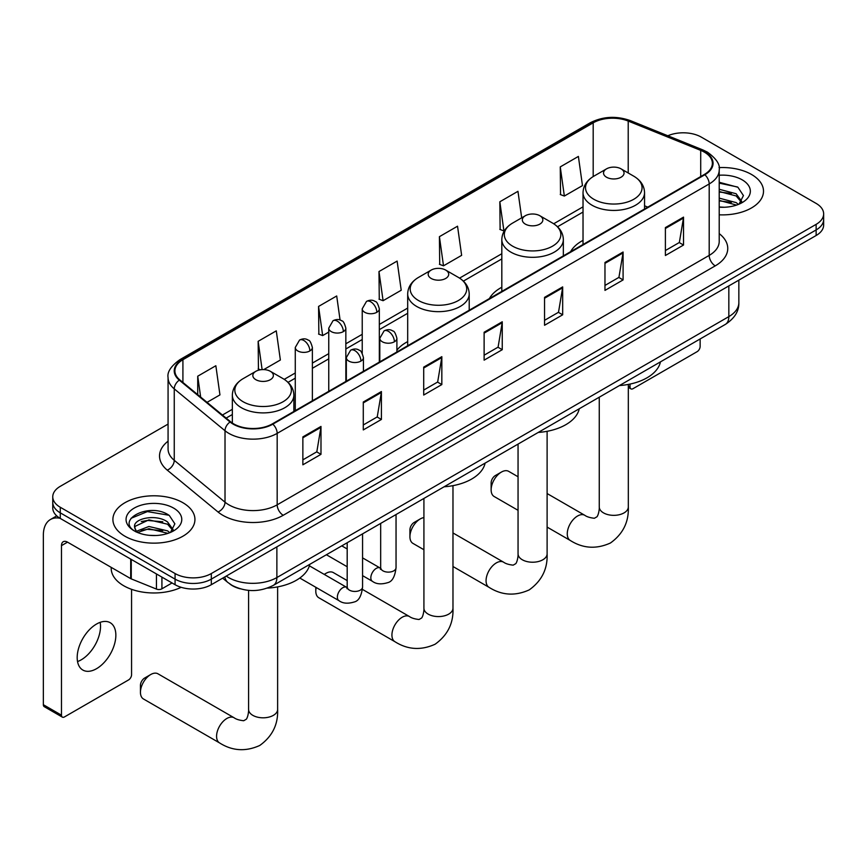 <?xml version="1.0" encoding="UTF-8"?>
<svg xmlns="http://www.w3.org/2000/svg" width="867" height="867" viewBox="0 0 867 867"><rect width="100%" height="100%" fill="white"/><g stroke="black" fill="none" stroke-linecap="round" stroke-linejoin="round"><path stroke-width="1.3" d="M407.685 341.609A45.29 26.151 0 0 0 396.902 350.192M501.82 287.248A45.29 26.151 0 0 0 489.389 298.584M583.025 240.354A45.29 26.151 0 0 0 570.594 251.701M240.181 588.801A25.631 14.804 180 0 1 229.831 583.957M168.068 424.093L60.267 486.333A25.631 14.804 0 0 0 52.757 496.791L52.757 507.954A25.631 14.804 0 0 0 60.267 518.423L175.069 584.705A25.631 14.804 0 0 0 211.32 584.705L816.14 235.51A25.631 14.804 0 0 0 823.65 225.052L823.65 219.47A25.631 14.804 0 0 1 816.14 229.928A25.631 14.804 0 0 0 823.65 219.47L823.65 213.889A25.631 14.804 0 0 0 816.14 203.42L701.338 137.138A25.631 14.804 0 0 0 667.839 135.761M52.757 496.791A25.631 14.804 0 0 0 60.267 507.26L175.069 573.542A25.631 14.804 0 0 0 211.32 573.542L211.32 579.123L816.14 229.928L211.32 579.123A25.631 14.804 0 0 1 175.069 579.123A25.631 14.804 0 0 0 211.32 579.123L211.32 584.705M60.267 507.26L60.267 512.841L175.069 579.123L60.267 512.841A25.631 14.804 0 0 1 52.757 502.372A25.631 14.804 0 0 0 60.267 512.841L60.267 518.423M751.494 174.462A41.02 23.68 0 0 0 719.036 167.613A41.02 23.68 0 0 1 751.494 174.462A41.02 23.68 0 0 1 763.502 191.206A41.02 23.68 0 0 0 751.494 174.462M182.926 502.73A41.02 23.68 0 0 0 138.221 497.593A41.02 23.68 0 0 0 112.905 519.474A41.02 23.68 0 0 0 124.924 536.218A41.02 23.68 0 0 0 169.618 541.344A41.02 23.68 0 0 0 194.934 519.474A41.02 23.68 0 0 0 182.926 502.73A41.02 23.68 0 0 0 138.221 497.593A41.02 23.68 0 0 0 112.905 519.474A41.02 23.68 0 0 0 124.924 536.218A41.02 23.68 0 0 0 169.618 541.344A41.02 23.68 0 0 0 194.934 519.474A41.02 23.68 0 0 0 182.926 502.73M704.362 152.137A27.343 15.79 180 0 1 712.371 163.299A27.343 15.79 180 0 1 704.362 174.462L272.346 423.887A27.343 15.79 180 0 1 230.611 421.774L179.848 379.919A27.343 15.79 180 0 1 174.906 370.87A27.343 15.79 180 0 1 182.915 359.707L593.191 122.832A27.343 15.79 180 0 1 628.217 121.066L700.709 150.37A27.343 15.79 180 0 1 704.362 152.137M704.849 151.855A28.026 16.18 0 0 0 701.1 150.045L628.608 120.741A28.026 16.18 0 0 0 592.714 122.55L182.428 359.426A28.026 16.18 0 0 0 179.296 380.147L230.058 422.001A28.026 16.18 0 0 0 272.834 424.169L704.849 174.744A28.026 16.18 0 0 0 704.849 151.855M302.865 436.903L302.865 464.81L320.985 454.341L320.985 426.434L302.865 436.903M302.865 459.857L316.823 451.794L320.909 427.366A6.838 3.945 -120 0 0 320.985 426.434M316.704 451.87L320.985 454.341M363.284 402.017L363.284 429.924L381.404 419.455L381.404 391.548L363.284 402.017M363.284 424.971L377.243 416.908L381.339 392.48A6.838 3.945 -120 0 0 381.404 391.548M377.123 416.984L381.404 419.455M423.703 367.131L423.703 395.038L441.834 384.569L441.834 356.662L423.703 367.131M423.703 390.085L437.662 382.022L441.758 357.594A6.838 3.945 -120 0 0 441.834 356.662M437.542 382.098L441.834 384.569M665.39 227.598L665.39 255.505L683.521 245.036L683.521 217.129L665.39 227.598M665.39 250.552L679.349 242.489L683.445 218.061A6.838 3.945 -120 0 0 683.521 217.129M679.229 242.565L683.521 245.036M604.971 262.473L604.971 290.391L623.091 279.922L623.091 252.015L604.971 262.473M604.971 285.438L618.93 277.375L623.026 252.936A6.838 3.945 -120 0 0 623.091 252.015M618.81 277.44L623.091 279.922M544.552 297.359L544.552 325.266L562.672 314.808L562.672 286.901L544.552 297.359M544.552 320.324L558.511 312.261L562.596 287.822A6.838 3.945 -120 0 0 562.672 286.901M558.381 312.326L562.672 314.808M484.122 332.245L484.122 360.152L502.253 349.694L502.253 321.776L484.122 332.245M484.122 355.199L498.091 347.147L502.177 322.708A6.838 3.945 -120 0 0 502.253 321.776M497.961 347.212L502.253 349.694M719.209 214.81A41.02 23.68 0 0 0 763.502 191.206A41.02 23.68 0 0 1 719.209 214.81M211.32 573.542L816.14 224.347A25.631 14.804 0 0 0 823.65 213.889M263.763 369.591L280.366 360.011L276.28 330.847L258.149 341.316L258.442 369.06M207.04 402.342L219.947 394.897L215.85 365.733L197.73 376.202L197.73 394.658M439.417 236.669L443.503 265.822L461.634 255.353L457.538 226.2L439.417 236.669L439.71 264.402M521.685 217.845L517.957 191.314L499.836 201.783L500.129 229.517M560.255 166.898L564.352 196.05L582.472 185.592L578.387 156.428L560.255 166.898L560.548 194.631M340.081 320.053L336.699 295.972L318.568 306.43L318.861 334.174M378.987 271.544L383.084 300.708L401.215 290.239L397.119 261.086L378.987 271.544L379.28 299.288M383.084 300.708L378.987 299.18M443.503 265.822L439.417 264.294M499.836 201.783L503.922 230.936L504.464 230.633M503.922 230.936L499.836 229.408M564.352 196.05L560.255 194.522M318.568 306.43L322.665 335.594L328.756 332.072M322.665 335.594L318.568 334.066M260.403 369.786L258.149 368.941M258.149 341.316L262.116 369.613M197.73 376.202L200.656 397.075M719.209 206.996L724.303 207.256M719.209 198.142L736.148 202.596L738.402 204.406M719.209 200.353L736.549 205.1M719.209 189.277L736.148 193.742L741.686 201.404M719.209 191.499L736.148 195.953L741.252 201.978M719.209 207.18A27.852 16.083 0 0 0 742.185 202.585A27.852 16.083 0 0 0 742.185 179.837A27.852 16.083 0 0 0 719.209 175.242M739.063 204.135L743.431 195.574L737.904 187.25L719.209 182.276M719.209 183.132L737.524 187.001M719.209 191.997L731.358 193.514M719.209 200.851L731.358 202.379M628.315 385.913L630.038 386.91A4.27 2.471 120 0 0 630.927 388.871A4.27 2.471 120 0 0 633.062 388.654L697.111 351.677A4.27 2.471 120 0 0 700.135 346.442L700.135 338.964M630.038 386.91L630.038 384.081M491.134 489.855L491.134 482.876A5.982 3.457 -60 0 1 495.36 475.55L501.408 472.071A14.522 8.388 120 0 0 491.134 489.855A14.522 8.388 120 0 0 494.147 496.509L518.054 510.316M606.542 177.226A10.252 5.917 0 0 0 621.043 177.226A10.252 5.917 0 0 0 621.043 168.848L633.777 176.196A28.264 16.31 0 0 1 633.777 199.269A28.264 16.31 0 0 1 593.808 199.269A28.264 16.31 0 0 1 593.808 176.196C586.851 180.336 583.253 185.82 583.025 192.669A30.757 17.763 0 0 0 592.042 205.23A30.757 17.763 0 0 0 625.562 209.077A30.757 17.763 0 0 0 644.549 192.669C644.322 185.82 640.735 180.336 633.777 176.196L621.043 168.848A10.252 5.917 0 0 0 606.542 168.848A10.252 5.917 0 0 0 606.542 177.226M619.439 385.555A47.002 27.137 0 0 0 660.448 361.886M518.054 476.763L508.669 471.345A14.522 8.388 120 0 0 501.408 472.071L495.36 475.55M409.928 536.738L409.928 529.77A5.982 3.457 -60 0 1 414.155 522.443L420.202 518.954A14.522 8.388 120 0 0 409.928 536.738A14.522 8.388 120 0 0 412.941 543.392L423.92 549.732M525.337 224.109A10.252 5.917 0 0 0 539.838 224.109A10.252 5.917 0 0 0 539.838 215.731L552.561 223.079A28.264 16.31 0 0 1 552.561 246.152A28.264 16.31 0 0 1 512.603 246.152A28.264 16.31 0 0 1 512.603 223.079C505.645 227.219 502.047 232.703 501.82 239.552A30.757 17.763 0 0 0 510.836 252.113A30.757 17.763 0 0 0 544.357 255.96A30.757 17.763 0 0 0 563.344 239.552C563.116 232.703 559.529 227.219 552.561 223.079L539.838 215.731A10.252 5.917 0 0 0 525.337 215.731A10.252 5.917 0 0 0 525.337 224.109M538.234 432.438A47.002 27.137 0 0 0 579.243 408.769M423.92 517.61A14.522 8.388 120 0 0 420.202 518.954L414.155 522.443M347.19 580.587L333.329 572.578A14.522 8.388 120 0 0 326.068 573.304L324.204 574.366L326.068 573.304A14.522 8.388 120 0 0 326.057 573.304A14.522 8.388 120 0 0 324.356 574.453M316.206 587.512A14.522 8.388 120 0 0 315.794 591.088A14.522 8.388 120 0 0 318.796 597.742L394.929 641.699A14.522 8.388 -60 0 1 392.708 630.06A14.522 8.388 -60 0 1 402.19 617.25A14.522 8.388 -60 0 1 409.452 616.535C411.457 618.019 414.654 619.016 419.043 619.504L421.698 617.965C423.54 615.332 424.136 609.241 423.92 608.179A14.522 8.388 180 0 0 428.179 614.118A14.522 8.388 180 0 0 448.716 614.118A14.522 8.388 180 0 0 452.975 608.179C453.593 623.221 447.632 635.229 435.093 644.235C421.037 650.597 407.642 649.751 394.929 641.699M431.192 278.459A10.252 5.917 0 0 0 445.692 278.459A10.252 5.917 0 0 0 445.692 270.081L458.426 277.429A28.264 16.31 0 0 1 458.426 300.502A28.264 16.31 0 0 1 418.468 300.502A28.264 16.31 0 0 1 418.468 277.429C411.5 281.569 407.913 287.053 407.685 293.902A30.757 17.763 0 0 0 416.691 306.463A30.757 17.763 0 0 0 450.222 310.31A30.757 17.763 0 0 0 469.21 293.902C468.982 287.053 465.384 281.569 458.426 277.429L445.692 270.081A10.252 5.917 0 0 0 431.192 270.081A10.252 5.917 0 0 0 431.192 278.459M444.099 486.788A47.002 27.137 0 0 0 485.108 463.119M140.443 692.321L140.443 685.353A5.982 3.457 -60 0 1 144.681 678.027L150.717 674.537A14.522 8.388 120 0 0 140.443 692.321A14.522 8.388 120 0 0 143.456 698.975L219.589 742.932A14.522 8.388 -60 0 1 217.357 731.293A14.522 8.388 -60 0 1 226.851 718.483A14.522 8.388 -60 0 1 234.112 717.768C236.106 719.252 239.303 720.249 243.692 720.737L246.358 719.198C248.2 716.565 248.796 710.474 248.58 709.412A14.522 8.388 180 0 0 252.828 715.351A14.522 8.388 180 0 0 273.376 715.351A14.522 8.388 180 0 0 277.624 709.412C278.253 724.454 272.292 736.462 259.753 745.468C245.686 751.83 232.302 750.985 219.589 742.932M255.852 379.692A10.252 5.917 0 0 0 270.352 379.692A10.252 5.917 0 0 0 270.352 371.314L283.086 378.662A28.264 16.31 0 0 1 283.086 401.735A28.264 16.31 0 0 1 243.118 401.735A28.264 16.31 0 0 1 243.118 378.662C236.16 382.802 232.573 388.286 232.345 395.135A30.757 17.763 0 0 0 241.351 407.696A30.757 17.763 0 0 0 274.872 411.543A30.757 17.763 0 0 0 293.87 395.135C293.642 388.286 290.044 382.802 283.086 378.662L270.352 371.314A10.252 5.917 0 0 0 255.852 371.314A10.252 5.917 0 0 0 255.852 379.692M267.383 588.108A47.002 27.137 0 0 0 309.757 564.352M234.112 717.768L157.978 673.811A14.522 8.388 120 0 0 150.717 674.537L144.681 678.027M100.171 622.343A27.343 15.79 -60 0 1 81.184 659.852A27.343 15.79 -60 0 1 77.531 661.554M96.519 668.706A27.343 15.79 120 0 0 114.379 644.614A27.343 15.79 120 0 0 110.196 622.701A27.343 15.79 120 0 0 96.519 624.056A27.343 15.79 120 0 0 78.659 648.148A27.343 15.79 120 0 0 82.853 670.061A27.343 15.79 120 0 0 96.519 668.706M161.923 577.119L161.923 588.801L172.045 582.96M59.975 518.249A34.181 19.735 -120 0 0 50.427 519.517A34.181 19.735 -120 0 0 43.35 535.167L43.35 704.708L61.481 715.177L61.481 545.636A8.54 4.931 60 0 1 63.248 541.723A8.54 4.931 60 0 1 67.518 542.146L130.7 578.625L130.7 559.085M61.481 715.177A4.27 2.471 120 0 0 62.359 717.128L44.239 706.659A4.27 2.471 -60 0 1 43.35 704.708M62.359 717.128A4.27 2.471 120 0 0 64.494 716.911L128.544 679.945A4.27 2.471 120 0 0 131.567 674.71L131.567 589.332M161.923 588.801A4.27 2.471 180 0 1 156.45 589.083L131.264 578.896A4.27 2.471 180 0 1 130.7 578.625M111.193 567.365L111.193 568.308A42.721 24.666 0 0 0 123.71 585.745A42.721 24.666 0 0 0 181.17 587.306M149.287 535.329L155.735 535.513M136.487 531.243L148.918 526.497L167.58 530.864L169.834 532.674M137.636 532.436L148.918 528.707L167.981 533.357M136.683 532.1L134.688 527.418A19.312 11.152 0 0 0 137.799 532.587M173.118 529.661L167.58 521.999C155.984 513.351 132.131 518.694 134.688 527.418L134.613 526.572M134.732 527.7L135.263 526.258L148.918 519.853L167.58 524.21L172.685 530.236M170.496 532.392L174.863 523.831L169.336 515.507C149.796 501.462 115.062 519.972 135.122 531.319L136.108 531.937M173.617 508.095A27.852 16.083 0 0 0 134.222 508.095A27.852 16.083 0 0 0 134.222 530.842A27.852 16.083 0 0 0 173.617 530.842A27.852 16.083 0 0 0 173.617 508.095M131.047 518.303L147.401 511.595L168.957 515.258M141.267 521.566L147.401 520.449L162.79 521.771M141.267 530.431L147.401 529.314L162.79 530.637M226.244 576.089A34.181 19.735 0 0 0 228.541 577.552A34.181 19.735 0 0 0 276.876 577.552L728.833 316.618A34.181 19.735 0 0 0 738.847 302.67C739.096 311.145 734.577 318.406 725.289 324.442L273.343 585.377A17.091 9.862 60 0 0 276.876 577.552L276.876 546.849M728.833 285.926L728.833 316.618A17.091 9.862 60 0 1 725.289 324.442M224.856 576.891A17.091 11.434 129.5 0 0 227.837 582.44L222.646 578.159M816.14 235.51L816.14 224.347M175.069 584.705L175.069 573.542M719.209 233.624A42.721 24.666 180 0 1 715.242 265.866L283.227 515.28A8.54 4.931 60 0 1 277.18 504.822L709.195 255.397A34.181 19.735 0 0 0 719.209 241.449L719.209 169.997A34.181 19.735 180 0 1 709.195 183.956A8.54 4.931 -120 0 0 704.849 174.744M283.227 515.28A42.721 24.666 180 0 1 222.797 515.28A42.721 24.666 180 0 1 218.018 511.985L167.255 470.131A42.721 24.666 180 0 1 168.068 441.184M228.845 504.822A34.181 19.735 0 0 0 277.18 504.822L277.18 433.37A34.181 19.735 180 0 1 225.019 430.736L174.256 388.882A34.181 19.735 180 0 1 168.068 377.568L168.068 449.008A34.181 19.735 0 0 0 174.256 460.323L225.019 502.188A34.181 19.735 0 0 0 228.845 504.822M719.209 169.997C720.347 164.665 716.424 158.704 707.429 152.137L702.931 149.958A8.54 3.999 112 0 0 701.1 150.045M702.931 149.958L630.439 120.643C616.285 115.636 602.847 116.362 590.134 122.832A8.54 4.931 60 0 1 592.714 122.55M182.428 359.426A8.54 4.931 -120 0 0 179.848 359.697C170.983 366.08 167.049 372.03 168.068 377.568M179.296 380.147A8.54 5.711 129.5 0 0 174.256 388.882L174.256 460.323A8.54 5.711 -50.5 0 1 167.255 470.131M630.439 120.643A8.54 3.999 112 0 0 628.608 120.741M230.058 422.001A8.54 5.711 129.5 0 0 225.019 430.736L225.019 502.188A8.54 5.711 -50.5 0 1 218.018 511.985M272.834 424.169A8.54 4.931 60 0 1 277.18 433.37L709.195 183.956L709.195 255.397A8.54 4.931 60 0 0 715.242 265.866M182.915 359.707L182.915 382.445M700.709 150.37L700.709 176.575M628.217 121.066L628.217 172.988M647.801 207.126L644.549 205.804M593.191 122.832L593.191 176.565M583.025 206.845L553.699 223.773M501.82 253.728L459.564 278.123M407.685 308.078L379.323 324.453M362.233 334.315L345.846 343.776M328.756 353.649L312.369 363.1M295.279 372.973L284.224 379.356M232.345 409.311L222.429 415.033M484.122 333.134L502.177 322.708M544.552 298.248L562.596 287.822M604.971 263.362L623.026 252.936M665.39 228.476L683.445 218.061M423.703 368.02L441.758 357.594M363.284 402.895L381.339 392.48M302.865 437.781L320.909 427.366M628.315 384.428L628.315 506.946A14.522 8.388 180 0 1 624.067 512.885A14.522 8.388 180 0 1 603.519 512.885A14.522 8.388 180 0 1 599.26 506.946C599.487 508.008 598.88 514.098 597.038 516.732L594.383 518.271C589.993 517.783 586.796 516.786 584.802 515.301L547.11 493.54M628.315 506.946C628.933 521.988 622.972 533.996 610.433 543.002C596.377 549.364 582.992 548.518 570.269 540.466A14.522 8.388 -60 0 1 568.048 528.816A14.522 8.388 -60 0 1 577.541 516.017A14.522 8.388 -60 0 1 584.802 515.301M547.11 431.311L547.11 553.829A14.522 8.388 180 0 1 542.85 559.768A14.522 8.388 180 0 1 522.313 559.768A14.522 8.388 180 0 1 518.054 553.829C518.282 554.891 517.675 560.982 515.832 563.615L513.177 565.154C508.788 564.666 505.591 563.669 503.597 562.184L452.975 532.956M547.11 553.829C547.727 568.871 541.767 580.89 529.228 589.885C515.171 596.247 501.787 595.401 489.064 587.349A14.522 8.388 -60 0 1 486.842 575.71A14.522 8.388 -60 0 1 496.336 562.9A14.522 8.388 -60 0 1 503.597 562.184M394.398 341.771A8.54 4.931 0 0 0 396.902 338.282C395.547 333.34 394.192 330.912 392.849 331.01C390.367 329.265 387.451 329.222 384.081 330.88A8.54 4.931 60 0 1 388.362 331.302A8.54 4.931 -120 0 1 394.398 341.771A8.54 4.931 0 0 1 382.314 341.771A8.54 4.931 0 0 1 379.811 338.282L384.081 330.88M362.569 575.634L372.431 581.323A7.695 4.443 -60 0 1 371.249 575.157A7.695 4.443 -60 0 1 376.278 568.384A7.695 4.443 -60 0 1 376.614 568.199A7.695 4.443 -60 0 1 380.114 567.993L362.569 557.871M381.112 568.774L380.418 569.348L380.667 567.679A7.695 4.443 -0 0 0 382.921 570.822A7.695 4.443 -0 0 0 393.445 571.017A7.695 4.443 -0 0 0 396.046 567.679C394.994 576.609 392.231 581.605 387.755 582.646C381.328 584.596 376.213 584.163 372.431 581.323M360.921 361.095A8.54 4.931 0 0 0 363.425 357.605C362.07 352.663 360.726 350.246 359.372 350.333C356.901 348.588 353.974 348.545 350.615 350.203A8.54 4.931 60 0 1 354.885 350.626A8.54 4.931 -120 0 1 360.921 361.095A8.54 4.931 0 0 1 348.837 361.095A8.54 4.931 0 0 1 346.334 357.605L350.615 350.203M299.798 578.04L338.954 600.647A7.695 4.443 -60 0 1 337.772 594.48A7.695 4.443 -60 0 1 342.801 587.707A7.695 4.443 -60 0 1 343.137 587.523A7.695 4.443 -60 0 1 346.648 587.327L309.378 565.815M347.634 588.097L346.952 588.671L347.19 587.002A7.695 4.443 -0 0 0 349.444 590.145A7.695 4.443 -0 0 0 359.968 590.34A7.695 4.443 -0 0 0 362.569 587.002C361.517 595.943 358.754 600.929 354.278 601.969C347.851 603.931 342.747 603.486 338.954 600.647M376.82 312.293A8.54 4.931 0 0 0 379.323 308.804C377.969 303.862 376.614 301.445 375.259 301.532C372.788 299.787 369.873 299.744 366.503 301.402A8.54 4.931 60 0 1 370.773 301.824A8.54 4.931 -120 0 1 376.82 312.293A8.54 4.931 0 0 1 364.736 312.293A8.54 4.931 0 0 1 362.233 308.804L366.503 301.402M343.343 331.617A8.54 4.931 0 0 0 345.846 328.127C344.492 323.185 343.137 320.768 341.793 320.855C339.311 319.121 336.396 319.078 333.026 320.725A8.54 4.931 60 0 1 337.296 321.148A8.54 4.931 -120 0 1 343.343 331.617A8.54 4.931 0 0 1 331.259 331.617A8.54 4.931 0 0 1 328.756 328.127L333.026 320.725M309.866 350.94A8.54 4.931 0 0 0 312.369 347.45C311.015 342.519 309.671 340.092 308.316 340.189C305.845 338.444 302.919 338.401 299.559 340.059A8.54 4.931 60 0 1 303.829 340.482A8.54 4.931 -120 0 1 309.866 350.94A8.54 4.931 0 0 1 297.782 350.94A8.54 4.931 0 0 1 295.279 347.45L299.559 340.059M61.481 545.636L67.518 542.146M131.264 559.41L131.264 578.896M156.45 589.083L156.45 573.954M273.343 585.377C259.591 592.291 245.838 592.291 232.085 585.377L227.837 582.44M738.847 302.67L738.847 280.139M590.134 122.832L179.848 359.697M583.025 212.047L557.524 226.764M501.82 258.93L463.39 281.114M407.685 313.28L379.323 329.655M362.233 339.517L345.846 348.978M328.756 358.851L312.369 368.302M295.279 378.175L288.05 382.347M232.345 414.513L226.146 418.089M630.927 388.871L628.315 387.365M570.269 540.466L547.11 527.093M644.549 209.001L644.549 192.669M583.025 244.516L583.025 192.669M606.542 168.848L593.808 176.196M599.26 397.205L599.26 506.946M489.064 587.349L452.975 566.509M563.344 255.884L563.344 239.552M501.82 291.399L501.82 239.552M525.337 215.731L512.603 223.079M518.054 444.088L518.054 553.829M315.794 587.273L315.794 591.088M452.975 485.661L452.975 608.179M469.21 310.234L469.21 293.902M407.685 345.749L407.685 293.902M431.192 270.081L418.468 277.429M409.452 616.535L362.449 589.397M423.92 498.438L423.92 608.179M277.624 586.894L277.624 709.412M293.87 411.467L293.87 395.135M232.345 423.053L232.345 395.135M255.852 371.314L243.118 378.662M248.58 590.373L248.58 709.412M396.046 514.532L396.046 567.679M396.902 351.98L396.902 338.282M347.19 566.747L326.393 554.739M380.667 523.408L380.667 567.679M379.811 361.842L379.811 338.282M347.19 548.984L341.782 545.863M362.569 533.855L362.569 587.002M363.425 371.304L363.425 357.605M347.19 542.742L347.19 587.002M346.334 381.166L346.334 357.605M379.323 362.124L379.323 308.804M362.233 353.237L362.233 308.804M345.846 381.447L345.846 328.127M328.756 391.32L328.756 328.127M312.369 400.782L312.369 347.45M295.279 410.644L295.279 347.45M50.427 519.517L56.734 515.876"/></g></svg>
